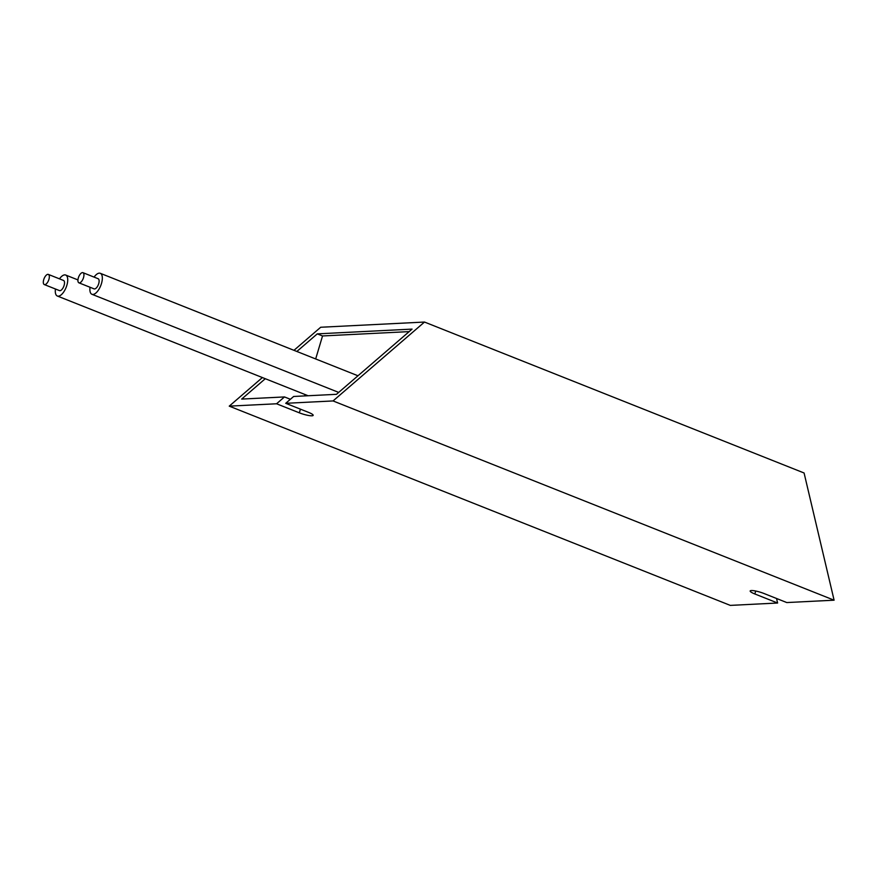 <?xml version="1.0" encoding="UTF-8"?>
<svg xmlns="http://www.w3.org/2000/svg" width="878" height="878" viewBox="0 0 878 878"><rect width="100%" height="100%" fill="white"/><g stroke="black" fill="none" stroke-linecap="round" stroke-linejoin="round"><path stroke-width="1.32" d="M78.91 282.826L94.089 288.873A5.466 2.414 -68.3 0 0 94.572 288.95A5.466 2.414 -68.3 0 0 98.545 284.176A5.466 2.414 -68.3 0 0 98.127 278.721L82.949 272.674A5.466 2.414 -68.3 0 0 82.466 272.608A5.466 2.414 -68.3 0 0 78.504 277.371A5.466 2.414 -68.3 0 0 78.91 282.826A5.466 2.414 -68.3 0 0 79.393 282.903A5.466 2.414 -68.3 0 0 83.355 278.139A5.466 2.414 -68.3 0 0 82.949 272.674M90.039 287.26A11.293 4.983 -68.3 0 0 91.938 294.284A11.293 4.983 -68.3 0 0 92.936 294.437A11.293 4.983 -68.3 0 0 101.135 284.582A11.293 4.983 -68.3 0 0 100.279 273.299A11.293 4.983 -68.3 0 0 99.291 273.146A11.293 4.983 -68.3 0 0 94.078 277.108M44.306 284.571L59.495 290.607A5.466 2.414 -68.3 0 0 59.978 290.684A5.466 2.414 -68.3 0 0 63.94 285.91A5.466 2.414 -68.3 0 0 63.534 280.455L48.345 274.419A5.466 2.414 -68.3 0 0 47.862 274.342A5.466 2.414 -68.3 0 0 43.9 279.105A5.466 2.414 -68.3 0 0 44.306 284.571A5.466 2.414 -68.3 0 0 44.789 284.648A5.466 2.414 -68.3 0 0 48.762 279.873A5.466 2.414 -68.3 0 0 48.345 274.419M55.446 288.994A11.293 4.983 -68.3 0 0 57.344 296.018A11.293 4.983 -68.3 0 0 58.343 296.182A11.293 4.983 -68.3 0 0 66.53 286.316A11.293 4.983 -68.3 0 0 65.685 275.044A11.293 4.983 -68.3 0 0 64.687 274.88A11.293 4.983 -68.3 0 0 59.484 278.842M776.547 598.489L777.612 603.021L730.298 605.392L229.246 406.141L262.379 377.562M293.965 350.322L320.7 327.253L424.491 322.05L804.083 472.99L834.1 600.19L786.787 602.56L764.014 593.506A9.647 1.712 -163.4 0 0 750.174 590.982A9.647 1.712 -163.4 0 0 754.839 593.967L777.612 603.021M409.17 331.61L322.533 335.956L317.265 333.87L412.067 329.107L336.472 394.321L293.658 396.472L285.723 403.309L333.047 400.939L424.491 322.05M333.047 400.939L834.1 600.19M265.288 378.714L241.669 399.084L284.483 396.933L276.559 403.77L299.332 412.825A9.647 1.712 -163.4 0 0 313.172 415.349A9.647 1.712 -163.4 0 0 308.507 412.364L285.723 403.309M317.265 333.87L296.863 351.474M229.246 406.141L276.559 403.77M290.399 399.281L284.483 396.933M322.533 335.956L315.674 358.959M305.072 394.529L304.655 395.923M755.717 591.037L754.839 593.967M300.43 409.159L299.332 412.825M338.688 392.411L91.938 294.284M308.123 395.748L57.344 296.018M77.933 279.917L65.685 275.044M357.972 375.773L100.279 273.299"/></g></svg>
